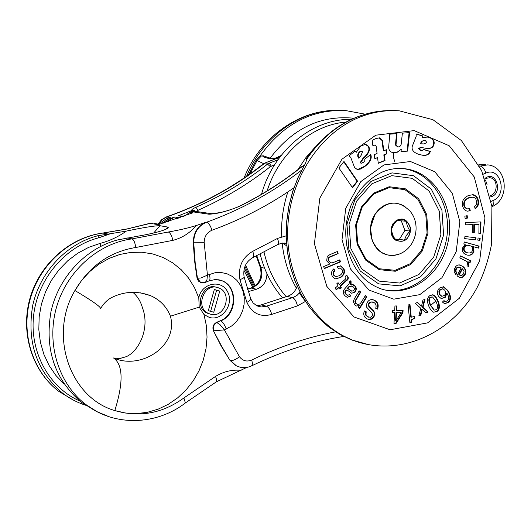 <?xml version="1.0" encoding="UTF-8"?>
<svg xmlns="http://www.w3.org/2000/svg" width="531" height="531" viewBox="0 0 531 531"><rect width="100%" height="100%" fill="white"/><g stroke="black" fill="none" stroke-linecap="round" stroke-linejoin="round"><path stroke-width="0.8" d="M393.551 152.736L393.444 157.441L394.838 161.816M435.48 301.336L430.402 305.59M384.962 289.959C413.032 295.117 441.825 270.299 446.704 237.822C452.034 205.424 432.241 172.661 403.918 168.732L401.463 168.453M469.318 245.461L467.446 245.203L465.853 245.614L464.247 247.957C463.775 250.36 464.804 251.959 467.333 252.756L467.658 252.842C470.274 253.406 471.88 252.55 472.484 250.26C473.061 247.818 472.006 246.218 469.318 245.461M359.766 342.588L351.117 339.767L339.336 334.105L328.297 326.665L318.195 317.545L309.221 306.885L301.535 294.851L295.289 281.642L290.603 267.471L287.57 252.597L286.262 237.271L286.707 221.766L288.897 206.367L292.8 191.346L298.342 176.976L305.418 163.508L306.911 159.021L306.533 158.371M359.507 342.515L361.272 343.019M305.332 163.641L306.911 159.021C320.545 138.823 337.597 124.705 358.06 116.661C369.284 112.386 380.654 110.362 392.177 110.601M306.699 159.346L306.447 158.716M463.629 273.804L464.067 271.149L462.494 268.779L459.288 274.852L461.831 275.483L463.629 273.804M440.504 289.607L439.495 291.247L439.462 293.245L440.159 294.811L441.938 296.305L444.653 295.296L445.469 293.902L445.555 291.924L444.865 290.344L443.046 288.831L439.708 289.8L438.898 291.526L439.064 293.543L439.641 294.712L441.858 296.291M420.751 143.815L423.692 143.928L426.957 142.7L425.51 140.682L423.917 140.503L422.264 141.226L420.751 143.815L420.24 143.795L421.753 141.213L424.156 140.483M436.11 309.765C437.969 308.644 437.982 305.982 436.143 301.787L432.606 297.002L430.78 297.347C428.909 298.442 428.902 301.104 430.747 305.318L434.272 310.104L436.11 309.765M396.073 320.658L401.177 312.493L396.511 312.533L396.073 320.658L395.575 320.545L396.013 312.427L401.177 312.493M353.739 287.284L352.04 286.076L349.152 286.919L347.825 288.439L351.92 291.194L353.779 290.49L354.223 289.826L354.423 288.672L353.739 287.284M358.876 158.132L361.027 155.55L362.527 151.78L361.711 151.209L360.171 151.76C358.12 153.459 357.688 155.583 358.876 158.132L358.385 158.105C357.197 155.556 357.628 153.432 359.679 151.74L361.511 151.196M372.185 140.323L376.034 138.498L379.519 137.854L382.446 140.443L383.82 150.758L386.389 149.715L386.86 153.831L384.325 154.866L385.028 160.541L378.264 163.309L377.574 157.614L374.806 158.742L374.302 154.627L377.07 153.505L376.167 146.344L375.205 144.976L372.875 145.68L372.185 140.323M364.737 159.127L370.738 154.461C372.198 158.278 370.28 162.254 364.97 166.389L360.741 168.991L357.35 169.568L354.589 167.53L350.692 157.362L349.02 155.842L355.239 151.023L356.261 152.324L360.768 146.025L365.667 144.259L368.481 146.224C370.631 149.417 369.058 153.373 363.762 158.099L360.629 162.698L361.372 163.216L363.682 162.174L364.857 160.568L364.737 159.127M338.114 253.592L329.293 257.455L328.423 258.683L328.523 260.369L330.687 262.911L332.93 262.692L339.853 259.812L340.437 261.896L324.295 268.64L323.704 266.542L329.771 264.013L326.711 260.894L327.229 256.34L329.91 254.614L337.524 251.468L338.114 253.592L329.937 256.712L328.165 258.073L328.052 260.29L330.727 262.918M389.781 134.184L397.049 133.6L395.987 145.063L397.752 146.941L398.369 146.948L399.989 146.364L401.124 144.512L402.398 133.168L409.607 132.591L407.629 151.109L401.044 151.68L401.27 149.251L397.56 152.145L393.332 152.702C390.424 152.231 388.865 150.459 388.632 147.386L389.781 134.184M345.402 279.173L345.92 277.268L345.263 276.366L346.69 275.118L348.236 277.374L348.223 279.021L340.404 286.262L341.413 287.815L340.086 288.977L339.077 287.43L336.282 289.873L335.154 288.141L337.948 285.691L336.734 283.82L338.068 282.658L339.276 284.53L345.402 279.173M423.758 149.476L430.375 151.474C429.201 154.488 426.665 155.756 422.782 155.271L419.377 154.521C413.848 152.809 411.465 150.1 412.235 146.41L416.171 136.328L416.085 133.898L422.922 135.996L422.749 137.728L427.561 137.005L429.433 137.39C433.077 138.691 434.623 140.921 434.073 144.074C433.435 147.552 430.794 148.972 426.141 148.328L421.634 147.552L418.992 148.348L420.884 150.519L421.727 150.704L423.758 149.476M351.044 284.497L353.241 284.696L355.597 286.461L356.427 288.579L355.777 291.214L355.159 292.043L351.608 293.265L347.055 289.933L345.316 291.572L345.814 293.67L347.659 295.296L349.763 294.519L351.004 295.953L347.095 297.314L344.898 295.714C342.794 293.344 342.681 291.114 344.559 289.03L349.02 283.959L349.411 282.339L349.02 282.001L350.161 280.7L351.064 281.423L351.091 284.443L350.56 284.397L350.579 281.33L350.042 280.839M337.265 266.535L340.942 265.918L343.896 268.805C345.283 272.111 344.168 275.045 340.563 277.587L335.034 278.894L332.26 276.226C330.946 273.166 331.503 270.684 333.933 268.772L334.835 270.677L333.514 272.655L333.899 275.138L335.565 276.724L339.555 275.662C342.216 273.83 343.092 271.879 342.19 269.808L340.404 268.069L338.134 268.374L337.265 266.535M377.541 309.115L375.696 308.259C376.605 305.531 375.935 303.566 373.678 302.365L370.83 302.006L368.879 303.951L369.065 306.148L371.508 308.929C374.627 311.438 375.563 313.788 374.309 315.978C372.968 318.998 370.791 320.054 367.784 319.144L367.187 318.899C364.007 317.292 363.065 314.637 364.352 310.927L366.198 311.757L365.972 314.531L367.684 316.755L370.538 317.266L372.317 315.553L372.397 314.02L371.74 312.693L366.695 307.25L366.861 303.34C368.242 300.181 370.479 299.039 373.585 299.909L374.488 300.274C377.933 301.966 378.948 304.913 377.541 309.115M359.726 308.458L358.252 307.316L359.288 305.63L356.281 305.982L355.106 305.332L353.221 301.528L354.549 298.409L359.208 290.855L360.775 292.07L355.491 300.971L355.392 302.497L356.328 303.712L357.98 304.436L359.719 303.971L361.027 302.63L365.348 295.628L366.881 296.822L359.726 308.458M396.863 305.956L396.624 310.443L403.075 310.389L402.949 312.679L395.92 323.698L393.989 323.724L394.593 312.553L392.475 312.573L392.588 310.469L394.706 310.456L394.945 305.969L396.863 305.956M414.844 318.261L412.421 319.443L411.585 320.751L411.326 322.536L409.892 322.861L408.073 304.993L409.992 304.575L411.273 317.206L414.658 316.456L414.844 318.261L411.917 319.33L411.087 320.631L410.821 322.423L409.866 322.636M424.999 299.252L423.008 307.343L428.059 312.022L425.995 312.905L422.251 309.447L420.884 315.089L418.833 315.965L420.804 308.312L415.348 303.34L417.492 302.431L421.514 306.175L422.928 300.128L424.999 299.252M468.793 266.642L466.981 265.772L467.519 263.237L466.543 261.318L459.813 257.9L460.563 255.909L470.771 260.821L470.048 262.732L468.223 261.856L468.793 266.642M437.929 300.619C440.159 305.942 439.821 309.6 436.907 311.591L433.601 312.201L432.526 311.664L430.488 309.467L428.935 306.506C426.678 301.183 427.037 297.519 430.004 295.501L433.196 294.891L434.292 295.415L436.681 298.137L437.929 300.619L437.418 300.513C439.648 305.836 439.303 309.493 436.389 311.478L433.674 312.221M474.01 251.123C473.061 254.422 470.805 255.743 467.247 255.072L466.928 254.993C463.337 253.825 461.87 251.482 462.521 247.97L465.189 244.386L463.828 244.008L464.32 241.963L479.128 246.112L478.643 248.143L473.128 246.603L474.01 251.123L473.486 251.05C472.663 254.004 470.725 255.378 467.678 255.165M442.442 302.046L443.989 300.579L445.283 301.568L447.5 300.805C449.186 299.225 449.014 296.716 446.996 293.271L445.23 297.387L441.208 298.568L438.553 296.371C436.794 293.338 437.106 290.563 439.482 288.048L443.631 286.767L447.898 290.557C451.084 295.641 451.304 299.577 448.556 302.371L444.606 303.719L442.442 302.046M475.776 239.879L464.665 238.625L464.93 236.494L476.035 237.755L475.776 239.879L464.665 238.618M456.779 273.04L455.804 274.885L454.184 271.567L454.516 268.792L455.857 266.403L457.237 265.308L458.897 264.883L462.574 266.164C465.813 268.6 466.649 271.454 465.07 274.726L463.53 276.717L461.612 277.594L459.873 277.487L456.939 275.861L461.167 267.863L459.109 267.06L457.556 267.471L456.361 268.872L455.87 271.095L456.779 273.04L456.255 272.954L455.439 274.5M467.439 218.095L465.11 218.58L464.857 216.17L467.187 215.686L467.439 218.095L465.096 218.414M478.066 237.988L480.183 238.227L479.918 240.351L477.807 240.112L478.066 237.988M475.119 208.723L474.568 206.513L476.101 204.9L476.699 202.729L475.889 199.145L474.714 197.817L473.081 197.167L469.099 197.811C465.329 199.543 463.762 202.132 464.406 205.57L465.129 207.289L466.311 208.431L467.506 208.889L469.743 208.643L470.287 210.827L467.107 211.159L465.368 210.475L463.656 208.763L462.581 206.187C461.545 201.262 463.609 197.665 468.773 195.388L473.221 194.724L474.727 195.189L477.103 197.253L478.278 200.048C479.135 204.017 478.079 206.904 475.119 208.723M465.534 222.535L480.96 221.905L480.801 233.64L478.876 233.726L479.002 224.361L474.375 224.553L474.269 232.751L472.384 232.83L472.49 224.626L465.501 224.918L465.534 222.535M352.544 187.708L338.871 167.962L343.988 161.457L357.595 181.25L352.544 187.708M375.005 144.97L372.842 145.434M377.574 157.614L374.78 158.523M385.918 149.908L386.362 153.811L383.827 154.84L384.53 160.515L378.238 163.09M378.935 137.828L381.948 140.423L383.322 150.738L383.82 150.758M385.028 160.541L384.53 160.515M384.325 154.866L383.827 154.84M386.86 153.831L386.362 153.811M382.791 142.441L382.287 142.421M354.947 151.249L356.261 152.324M365.089 144.226L367.983 146.204C370.14 149.397 368.567 153.353 363.27 158.065L360.144 162.665L361.08 163.203M362.925 158.849L362.434 158.822M370.353 154.76C371.6 158.47 369.642 162.34 364.478 166.356L357.449 169.581M337.112 251.634L337.636 253.513M339.448 259.978L339.959 261.81L324.222 268.381M340.437 261.896L339.959 261.81M409.089 132.631L407.124 151.083L401.051 151.614M407.629 151.109L407.124 151.083M401.27 149.251L397.513 151.926L393.624 152.736M396.053 144.1L395.549 144.08L395.482 145.043L397.706 146.934M396.538 133.639L395.549 144.08M337.802 282.89L339.276 284.53M339.077 287.43L338.599 287.331L336.063 289.548M346.471 275.31L347.759 277.282L347.745 278.928L339.926 286.163L340.935 287.716L339.867 288.645M341.413 287.815L340.935 287.716M340.404 286.262L339.926 286.163M422.922 135.996L422.41 135.982L422.231 137.715L422.749 137.728M426.672 136.958L428.922 137.37C432.559 138.671 434.106 140.901 433.562 144.054C432.938 147.14 430.84 148.594 427.263 148.428M420.778 147.492L418.481 148.328L420.373 150.499L421.66 150.698M416.058 134.031L422.41 135.982M430.375 151.474L429.858 151.454C428.802 154.143 426.685 155.437 423.499 155.344M423.718 149.596L429.858 151.454M421.813 143.828L423.911 143.947M349.557 294.738L350.526 295.853L347.214 297.353M346.876 289.893L345.362 290.543L344.785 292.223L345.781 294.141L347.559 295.269M352.518 284.53L355.113 286.362L355.923 289.382L354.681 291.937L351.728 293.304M351.495 285.957L348.675 286.82L347.34 288.333L351.794 291.167M347.825 288.439L347.34 288.333M350.155 289.966L349.67 289.86M351.004 295.953L350.526 295.853M334.835 270.677L334.357 270.584L333.395 271.633L332.99 273.591L333.428 275.045L335.599 276.731M339.92 267.976L338.015 268.128M333.614 269.018L334.357 270.584M340.311 265.792L343.418 268.713C344.805 272.025 343.69 274.952 340.086 277.494L335.247 278.954M372.656 299.676L374.003 300.168C377.408 301.847 378.437 304.761 377.083 308.903M364.319 311.02L365.713 311.644L365.381 313.569L365.972 315.533L368.733 317.213M372.291 301.92L369.921 302.059L368.295 304.137L368.766 306.38L371.016 308.816C374.143 311.332 375.072 313.682 373.817 315.865L371.574 318.713L368.222 319.284M366.198 311.757L365.713 311.644M371.508 308.929L371.016 308.816M371.222 308.677L370.731 308.564M360.775 292.07L360.29 291.97L354.9 301.216L355.352 303.141L357.436 304.323M365.228 295.813L366.397 296.723L359.354 308.166M366.881 296.822L366.397 296.723M359.095 291.041L360.29 291.97M359.288 305.63L356.394 306.022M394.593 312.553L392.482 312.454M402.564 310.389L402.452 312.567L395.429 323.585L393.995 323.598M396.365 305.956L396.126 310.33L396.624 310.443M396.511 312.533L396.013 312.427M395.92 323.698L395.429 323.585M402.949 312.679L402.452 312.567M409.514 304.681L410.775 317.093L411.273 317.206M414.18 316.562L414.339 318.149M411.326 322.536L410.821 322.423M417.227 302.544L421.514 306.175M422.251 309.447L421.747 309.334L420.379 314.976L418.932 315.593M424.408 299.504L422.503 307.23L427.555 311.909L425.756 312.679M420.884 315.089L420.379 314.976M428.059 312.022L427.555 311.909M423.008 307.343L422.503 307.23M460.51 256.048L470.247 260.741L469.577 262.506M470.771 260.821L470.247 260.741M468.223 261.856L467.698 261.776L468.335 266.423M432.626 294.771L435.174 296.617L437.418 300.513M432.241 296.929L430.269 297.247C428.398 298.342 428.391 300.997 430.243 305.212L434.126 310.077M464.306 242.036L478.604 246.032L478.132 247.997M479.128 246.112L478.604 246.032M473.128 246.603L472.603 246.523L473.486 251.05M468.09 245.222L465.229 245.601L463.722 247.884C463.251 250.287 464.28 251.88 466.809 252.683L468.003 252.915M443.007 286.64L447.381 290.457C450.567 295.541 450.786 299.477 448.038 302.272L444.633 303.725M446.996 293.271L446.478 293.172L444.712 297.287L441.301 298.595M443.75 300.798L445.091 301.528M442.622 288.745L439.987 289.508M475.51 237.696L475.245 239.813M459.142 267.066L457.264 267.252L455.844 268.786L455.352 271.009L456.255 272.954M459.541 264.903L462.05 266.077C465.289 268.513 466.125 271.361 464.545 274.633L462.567 276.95L460.032 277.527M462.494 268.779L461.97 268.693L458.764 274.759L460.536 275.463M459.288 274.852L458.764 274.759M466.676 215.792L466.915 218.035M479.652 238.167L479.387 240.277L477.807 240.098M479.918 240.351L479.387 240.277M469.265 208.789L469.762 210.774L467.227 211.179M470.287 210.827L469.762 210.774M472.504 194.651L475.895 196.364L477.747 199.995C478.564 203.731 477.661 206.526 475.039 208.398M472.464 197.101L468.568 197.764C464.798 199.497 463.238 202.079 463.882 205.517L465.023 207.76L466.975 208.829M472.49 224.626L465.501 224.832M479.002 224.361L473.851 224.487L473.738 232.678L472.384 232.744M480.429 221.925L480.27 233.574L478.876 233.633M474.375 224.553L473.851 224.487M474.269 232.751L473.738 232.678M480.801 233.64L480.27 233.574M343.743 161.776L357.111 181.21L352.305 187.357M357.595 181.25L357.111 181.21M490.292 196.908C503.74 194.678 496.359 169.11 484.929 178.482M250.048 173.829L257.037 160.554L260.389 157.003L263.316 156.837L269.708 158.835L270.153 158.138L263.389 155.835L259.964 156.054L256.174 160.123L248.501 174.918M269.708 158.835L263.316 156.837L263.389 155.835M260.389 157.003L259.964 156.054C282.691 124.407 311.206 109.233 345.508 110.541L365.129 114.172M404.35 240.098L406.361 235.472L409.919 231.078L407.317 226.073L406.268 221.261L396.996 220.438L393.418 224.859L391.374 229.485L391.46 230.248L392.714 234.961L395.071 239.328L404.35 240.098L399.352 239.375L404.901 230.408L409.919 231.078M394.852 238.977L399.352 239.375M404.901 230.408L401.29 220.79M266.96 273.744C266.728 281.556 263.23 286.713 256.46 289.229L248.216 291.652M168.035 221.719L170.756 219.296L174.825 216.947L168.254 219.203L160.999 223.85M163.024 223.252L170.756 219.296M159.234 223.179L162.546 219.336L166.84 216.92C202.537 204.408 234.888 186.726 263.894 163.88L263.11 164.052L264.942 163.017L278.855 157.515M263.894 163.88L265.54 162.937L269.19 163.196L267.538 164.145L263.894 163.88M158.351 224.115L166.157 218.865L170.272 217.464L166.303 216.96C201.913 204.481 234.184 186.846 263.11 164.052M196.682 211.537L198.076 210.256C224.175 198.614 248.269 184.078 270.352 166.648L274.587 164.809M183.746 216.177L178.522 215.765L192.129 210.415L194.213 210.462L195.229 211.305M270.352 166.648L267.538 164.145C245.634 181.403 221.746 195.793 195.866 207.302C192.401 208.869 191.153 209.904 192.129 210.415M195.866 207.302L198.076 210.256L197.944 211.716M184.091 216.21L182.505 216.382L175.934 219.124M152.543 223.113L150.406 223.352L158.112 224.679L193.038 212.739L189.779 212.261L191.333 211.623L195.381 211.345L211.949 213.754M256.433 305.644L260.084 305.245L287.191 296.404C291.99 294.851 295.316 291.466 297.181 286.255M79.756 400.998C49.044 387.61 29.371 351.841 33.659 315.208C37.834 278.576 65.466 246.245 98.892 237.769L110.528 233.693L126.332 231.098C143.775 227.447 154.999 225.648 160.004 225.721L167.643 227.049L168.373 227.726C166.103 229.81 158.497 232.16 145.554 234.768L117.802 239.886C85.936 248.096 58.662 276.97 50.976 311.631C44.511 349.504 54.773 379.824 81.754 402.578L97.073 411.678M87.615 405.843C78.668 403.228 70.417 399.073 62.864 393.378C36.553 371.249 26.523 341.845 32.776 305.159C40.223 271.593 66.753 243.669 97.81 235.737L110.528 233.693M201.262 282.691L198.455 281.125L197.067 278.277L194.492 260.363L193.271 242.163C193.556 232.439 197.857 225.768 206.161 222.15L196.324 225.516C188.671 227.925 179.325 230.096 168.294 232.014L131.96 238.89L126.982 237.888M286.7 245.88L282.558 243.032M246.802 367.406L216.29 381.869L216.728 380.01L215.546 376.406L183.885 397.958L185.385 402.956L216.29 381.869M238.598 366.782L236.01 365.746L229.95 360.33L221.122 345.966L213.389 330.66C212.234 327.03 213.276 324.275 216.509 322.39L220.226 320.797C237.052 314.505 237.762 285.824 221.161 280.494L218.852 279.797M204.004 314.558L209.353 317.419C222.217 321.361 234.443 303.958 227.54 291.678C221.195 278.981 201.621 283.043 198.786 297.845L199.211 307.124L204.004 314.558L206.367 325.669L207.037 337.132L206.008 348.661L203.313 359.978L199.006 370.817L193.198 380.906L186.016 390.006L177.633 397.878L168.247 404.33L158.085 409.182L147.386 412.308L136.427 413.609L125.482 413.032L114.829 410.576C139.328 417.705 162.347 413.496 183.885 397.958M485.142 179.06L486.615 178.224L489.987 177.766C498.184 178.443 498.211 194.147 490.027 195.68M487.093 184.728L485.599 180.314M154.475 223.518L159.433 224.301M132.803 292.315C137.383 296.052 140.589 301.203 142.434 307.768C150.386 328.198 138.677 351.608 126.099 356.719L119.594 358.598L113.528 357.974C140.901 370.293 178.562 346.033 170.438 316.204L199.211 307.124M208.849 313.702L207.369 313.171C193.251 307.701 202.404 282.107 216.575 287.357M170.438 316.204C166.654 306.706 160.05 299.869 150.612 295.681C137.456 290.802 124.699 291.313 112.333 297.214C107.78 299.345 103.903 303.082 100.691 308.411M220.226 320.797L216.94 322.516C213.708 324.401 212.665 327.162 213.82 330.786L224.394 329.884L219.847 324.461L216.509 322.39M193.271 242.163L193.696 242.242L195.202 263.037L197.492 278.377L200.658 282.492L205.318 282.406L206.917 280.083L207.435 275.138L200.904 277.998L197.067 278.277M191.333 211.623L209.022 214.219L212.068 213.741L209.022 214.219C218.347 213.761 229.14 210.82 241.393 205.397C263.057 194.505 283.269 181.589 302.033 166.654L304.157 165.499M185.173 215.805L189.779 212.261M240.974 205.47L241.021 205.451C262.653 194.572 282.837 181.675 301.575 166.761L303.433 166.754M241.028 205.444L241.393 205.397M210.289 314.113C224.772 318.899 233.155 292.866 218.732 287.955C204.462 281.603 194.253 307.894 208.809 313.575L210.289 314.113M214.332 289.495L219.761 291.074L213.761 312.235L208.318 310.688L214.332 289.495M214.292 289.621L216.602 290.291L210.628 311.345M219.761 291.074L216.602 290.291M357.721 243.722L356.314 225.131L362.082 207.322L373.831 193.941L389.13 187.662L404.874 189.647L417.937 199.384L425.835 214.869L427.09 233.056L421.501 250.466L410.131 263.748L395.117 270.306L379.36 268.766L365.985 259.307L357.721 243.722M348.913 249.689L346.955 224.168L354.887 199.716L371.036 181.396L391.997 172.88L413.483 175.701L431.245 189.082L441.925 210.223L443.597 234.994L436.011 258.69L420.565 276.83L400.142 285.87L378.623 283.873L360.283 271.016L348.913 249.689M350.891 248.627L349.04 224.394L356.567 201.176L371.892 183.772L391.805 175.661L412.222 178.33L429.114 191.027L439.283 211.126L440.883 234.675L433.661 257.216L418.972 274.454L399.544 283.03L379.101 281.118L361.684 268.892L350.891 248.627M357.071 244.074L355.631 225.058L361.531 206.838L373.552 193.158L389.196 186.739L405.286 188.777L418.647 198.733L426.712 214.564L427.999 233.162L422.284 250.957L410.662 264.538L395.316 271.248L379.207 269.675L365.52 260.011L357.071 244.074M305.418 163.508L298.243 176.996L292.707 191.359L288.804 206.373L286.621 221.766L286.176 237.257L287.49 252.577L290.523 267.451L295.209 281.616L301.462 294.824L309.155 306.865L318.149 317.531L328.258 326.651L339.316 334.099L352.63 340.165C399.206 358.067 452.744 333.461 477.236 287.304C483.774 274.042 488.54 259.686 491.54 244.24L491.912 206.38L481.624 170.59L461.379 140.549L432.931 119.701L399.179 110.8C386.302 109.93 373.565 111.902 360.954 116.694C320.392 132.113 289.309 179.053 287.729 229.093C286.023 279.147 313.748 325.111 352.63 340.165L369.496 344.885M375.809 135.193L341.924 159.214L319.828 198.129L314.412 243.769L326.791 286.342L354.011 316.967L390.073 329.771L427.568 322.881L459.328 298.283L479.646 260.973L484.956 217.909L474.236 176.936L449.18 145.74L414.167 130.619L375.809 135.193M403.918 168.732L405.923 168.871C398.223 167.75 390.544 168.712 382.891 171.759C368.979 178.263 358.332 189.514 350.964 205.517C344.752 223.518 345.123 232.857 346.856 245.919C352.007 268.248 363.569 282.618 381.537 289.043C409.919 298.037 441.692 274.68 448.197 241.253C455.24 207.94 435.307 172.914 405.923 168.871L399.976 168.413M384.006 164.922L360.821 181.595L345.747 208.318L342.017 239.581L350.38 268.832L368.959 290.072L393.77 299.172L419.782 294.652L441.958 277.7L456.182 251.74L459.859 221.712L452.286 193.224L434.743 171.712L410.43 161.504L384.006 164.922M373.724 145.302L373.227 145.275M382.446 140.443L381.948 140.423M368.481 146.224L367.983 146.204M363.762 158.099L363.27 158.065M360.629 162.698L360.144 162.665M360.171 151.76L359.679 151.74M364.97 166.389L364.478 166.356M328.523 260.369L328.052 260.29M330.886 256.586L330.415 256.506M395.097 152.729L394.593 152.702M395.987 145.063L395.482 145.043M347.095 280.408L346.61 280.315M347.732 276.385L347.254 276.293M429.433 137.39L428.922 137.37M434.073 144.074L433.562 144.054M418.992 148.348L418.481 148.328M420.884 150.519L420.373 150.499M349.152 286.919L348.675 286.82M350.938 290.623L350.46 290.523M350.938 296.032L350.453 295.933M351.064 281.423L350.579 281.33M351.091 284.443L350.613 284.344M346.258 294.247L345.781 294.141M345.847 290.643L345.362 290.543M355.159 292.043L354.681 291.937M355.279 286.056L354.801 285.963M333.899 275.138L333.428 275.045M340.563 277.587L340.086 277.494M343.896 268.805L343.418 268.713M368.089 316.967L367.605 316.854M374.488 300.274L374.003 300.168M374.309 315.978L373.817 315.865M368.879 303.951L368.388 303.845M356.354 299.238L355.87 299.139M356.328 303.712L355.85 303.606M469.012 266.137L468.488 266.051M430.78 297.347L430.269 297.247M436.907 311.591L436.389 311.478M467.333 252.756L466.809 252.683M464.247 247.957L463.722 247.884M440.159 294.811L439.641 294.712M445.23 297.387L444.712 297.287M447.898 290.557L447.381 290.457M448.556 302.371L448.038 302.272M465.07 274.726L464.545 274.633M456.361 268.872L455.844 268.786M462.574 266.164L462.05 266.077M478.278 200.048L477.747 199.995M464.406 205.57L463.882 205.517M469.099 197.811L468.568 197.764M483.217 174.201L485.898 173.079C500.554 166.269 507.901 194.93 493.033 200.545L491.142 201.349M255.179 285.91L245.514 265.055M256.174 160.123L263.648 163.674M253.626 286.952L244.386 268.002M246.596 176.246C263.217 135.75 301.568 109.114 338.897 110.355M280.096 156.837L275.237 158.756L270.093 158.902L275.264 158.749L280.136 156.778M281.085 155.543L275.828 157.972L270.153 158.138C292.926 128.256 320.81 114.955 353.819 118.234M244.957 266.33L254.429 286.455M393.139 223.996C385.752 235.751 401.317 248.389 408.458 236.567C415.786 224.952 400.401 212.188 393.139 223.996M392.927 223.79C389.8 230.009 390.464 235.379 394.931 239.893C404.191 243.629 409.421 239.707 410.629 228.144C406.713 217.69 400.812 216.236 392.927 223.79M379.685 251.07C386.495 256.148 393.75 256.831 401.443 253.128C416.51 245.747 420.957 223.863 409.978 211.086C398.011 199.477 386.369 200.592 375.059 214.431C367.903 228.615 369.45 240.828 379.685 251.07M392.236 203.081C385.128 203.877 379.353 207.661 374.919 214.424C365.766 228.184 371.461 249.809 385.26 254.269M247.453 289.269L251.581 288.087L256.46 289.229M260.051 266.774L260.163 267.047C262.653 277.162 259.559 284.178 250.878 288.101L251.581 288.087C260.436 284.145 263.535 277.255 260.88 267.418L264.597 268.182M256.261 255.962L260.163 267.047L260.88 267.418L256.812 255.69M264.942 163.017L275.775 158.815L278.583 158.875M168.745 219.98L168.254 219.203L166.157 218.865M277.919 159.804L269.19 163.196L271.341 166.077M178.522 215.765L182.73 216.714M174.825 216.947L179.305 217.942M491.952 206.645C510.172 199.45 507.517 166.568 487.75 164.882L479.473 166.176M485.898 173.079C484.564 168.911 482.586 166.542 479.958 165.977L479.354 165.944M478.77 164.822L485.799 164.769M304.044 165.685L301.575 166.761M300.081 292.256L297.207 295.223L293.756 297.227L266.416 306.195L261.219 304.887M286.143 235.864L277.434 238.439L252.756 251.322C242.242 257.475 237.974 266.901 239.946 279.591L246.888 302.378C252.172 313.522 260.462 317.525 271.746 314.385L297.433 305.896C296.411 301.356 294.771 298.601 292.521 297.652L287.191 296.404M271.746 314.385C270.432 309.898 268.653 307.17 266.416 306.195L261.252 306.978L256.858 305.863L253.075 302.862L250.778 298.926M64.198 384.119L55.908 375.463L49.058 365.421L43.841 354.243L40.389 342.21L38.816 329.632L39.161 316.828L41.418 304.137L45.533 291.884L51.394 280.388L58.841 269.954L67.683 260.834L77.672 253.26L88.558 247.406L100.047 243.417C109.519 240.935 118.28 236.826 126.332 231.098M100.744 246.331L100.047 243.417M98.892 237.769L97.81 235.737M165.791 229.332L167.643 227.049M153.645 233.049L160.004 225.721M284.258 243.025L286.494 243.444M246.888 302.378C249.842 300.792 251.097 299.53 250.659 298.601L244.147 277.162M297.433 305.896L305.418 301.442M283.932 243.006L286.455 243.43L282.12 243.079L277.693 244.592C278.808 243.749 278.722 241.698 277.434 238.439M277.693 244.592L252.65 257.714C253.845 256.904 253.884 254.767 252.756 251.322M252.65 257.714C245.74 261.803 242.886 268.201 244.087 276.916C244.346 277.633 242.966 278.529 239.946 279.591M241.087 370.333C232.266 369.47 223.75 371.494 215.546 376.406M198.786 297.845L194.426 287.47L188.532 278.025L181.25 269.755L172.734 262.872L163.203 257.562L152.875 253.977L142.023 252.232L130.905 252.391L119.827 254.462L109.074 258.418L98.945 264.166L89.706 271.567L81.628 280.428L74.924 290.517C89.5 266.077 109.764 251.734 135.724 247.499L172.88 240.364C182.087 237.988 189.899 233.036 196.324 225.516M301.608 170.119C273.007 192.249 241.339 209.612 206.592 222.217C198.282 225.834 193.981 232.512 193.696 242.242L204.176 242.335C204.355 236.468 206.944 232.439 211.949 230.242C241.393 219.502 268.706 205.364 293.895 187.821M211.949 230.242C210.508 225.662 208.723 222.987 206.592 222.217L206.161 222.15M135.724 247.499C135.093 242.614 133.839 239.74 131.96 238.89C97.863 243.41 66.421 271.58 56.332 307.861C46.184 344.121 58.709 383.986 85.962 404.622L81.754 402.578M172.88 240.364C171.825 235.611 170.298 232.83 168.294 232.014M73.484 400.135L58.968 391.48C32.67 371.627 20.556 333.475 30.274 298.847C39.931 264.206 70.158 237.344 103.047 233.069L102.675 233.069C69.581 237.403 39.447 264.226 29.849 298.754C20.198 333.262 32.364 371.481 58.968 391.48L62.864 393.378M107.667 233.998L103.047 233.069L127.028 229.027L150.406 223.352M109.306 416.815L97.16 411.737L85.962 404.622C114.663 426.798 156.433 425.331 185.385 402.956M100.518 308.723C101.341 307.257 92.812 301.19 74.924 290.517C48.328 335.227 69.999 397.785 114.829 410.576C123.564 382.267 123.126 364.731 113.528 357.974M335.585 331.842C307.568 337.165 279.631 346.557 251.76 359.998C246.822 362.023 242.733 360.934 239.488 356.739L224.394 329.884L231.622 325.988L236.322 321.693L240.085 316.416L242.74 310.423L244.147 304.011L244.247 297.486L243.032 291.174L240.556 285.379L236.939 280.388L232.352 276.459L227.022 273.784L221.201 272.509L215.194 272.708L207.435 275.138L204.176 242.335M200.658 282.492L201.906 282.831M217.756 279.625L221.6 280.594C238.207 285.93 237.49 314.624 220.657 320.923C222.808 321.939 224.666 324.66 226.226 329.094M213.389 330.66L221.553 346.099L229.95 360.33M239.488 356.739C235.804 359.62 232.77 360.868 230.388 360.476L236.448 365.892L240.098 367.2M251.76 359.998L252.51 363.848L251.701 365.832C282.379 351.011 313.044 341.214 343.69 336.448M493.033 200.545L493.286 204.342L491.945 206.632M209.294 274.368C210.303 277.945 210.21 280.116 209.015 280.872L215.427 279.505L221.161 280.494M345.88 122.084C311.883 124.851 279.226 152.809 267.113 190.934M264.02 252.039C267.989 269.376 275.37 284.264 286.176 296.696M306.679 159.499L306.573 158.311C327.627 128.688 354.257 112.804 386.468 110.667M379.021 137.834L379.519 137.854M365.175 144.233L365.667 144.259M360.881 163.19L361.372 163.216M330.216 262.825L330.687 262.911M397.248 146.921L397.752 146.941M427.043 136.991L427.561 137.005M421.216 150.678L421.727 150.704M347.905 288.459L347.427 288.36M351.92 291.194L351.442 291.094M347.174 295.19L347.659 295.296M352.757 284.596L353.241 284.696M335.088 276.624L335.565 276.724M340.464 265.832L340.942 265.918M368.043 317.027L368.527 317.146M373.101 299.809L373.585 299.909M356.905 304.197L357.39 304.303M432.685 294.791L433.196 294.891M434.272 310.104L433.761 309.998M467.658 252.842L467.134 252.763M441.938 296.305L441.427 296.205M443.113 286.667L443.631 286.767M444.772 301.469L445.283 301.568M460.569 275.47L460.052 275.383M459.7 264.936L460.224 265.022M472.69 194.678L473.221 194.724M252.809 287.377L243.895 270.213M244.068 177.978C260.236 137.064 299.431 109.213 338.705 110.355M401.443 253.128L398.662 254.342L392.847 255.491L387.026 254.867L381.603 252.497L379.154 250.705L374.999 246.052L372.072 240.238L370.499 227.978L374.926 214.424C383.588 202.802 393.617 200.134 405.027 206.42M250.878 288.101L247.4 289.096M158.105 224.075L161.563 219.715L166.303 216.96M275.775 158.815L276.99 158.284M489.987 177.766L489.144 177.706M119.316 358.617L126.093 356.719M150.612 295.681L140.164 292.76M200.326 282.432L200.751 282.532M251.701 365.832C246.59 368.209 241.505 368.229 236.448 365.892L236.01 365.746M205.324 282.412L209.015 280.872M151.109 223.033L127.261 228.901L102.775 233.056M241.028 205.451C235.917 208.265 222.19 212.546 218.54 212.798L211.69 213.787M304.217 165.387L303.387 165.712M478.75 164.789L481.816 164.524M207.369 313.171L208.809 313.575M282.472 297.791C271.772 285.532 264.332 270.943 260.157 254.017M261.524 194.293C273.518 150.439 312.354 118.619 351.303 119.362M305.139 301.011L299.404 293.105M296.404 288.22C288.625 274.613 283.886 259.566 282.167 243.072M281.695 236.62C281.038 221.347 283.096 206.453 287.875 191.923M297.858 169.681L305.929 157.588L315.334 146.861"/></g></svg>
